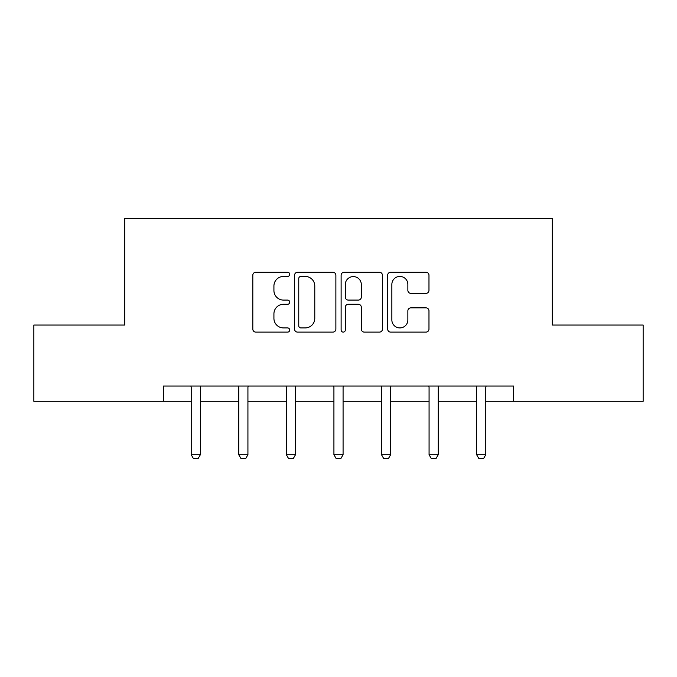 <?xml version="1.0" encoding="UTF-8"?>
<svg xmlns="http://www.w3.org/2000/svg" width="677" height="677" viewBox="0 0 677 677"><rect width="100%" height="100%" fill="white"/><g stroke="black" fill="none" stroke-linecap="round" stroke-linejoin="round"><path stroke-width="1.02" d="M289.705 274.346A2.099 2.099 0 0 0 287.615 272.247L255.813 272.247A2.996 2.996 0 0 0 252.817 275.243L252.817 329.124A2.996 2.996 0 0 0 255.813 332.111L287.615 332.111A2.099 2.099 0 0 0 289.705 330.021A2.099 2.099 0 0 0 287.615 327.922L283.494 327.922A9.58 9.58 0 0 1 273.923 318.342L273.923 313.857A9.58 9.58 0 0 1 283.494 304.278L287.615 304.278A2.099 2.099 0 0 0 289.705 302.179A2.099 2.099 0 0 0 287.615 300.089L283.494 300.089A9.58 9.58 0 0 1 273.923 290.509L273.923 286.016A9.58 9.58 0 0 1 283.494 276.436L287.615 276.436A2.099 2.099 0 0 0 289.705 274.346M425.977 293.353A2.996 2.996 0 0 0 428.973 290.357L428.973 275.243A2.996 2.996 0 0 0 425.977 272.247L390.663 272.247A2.996 2.996 0 0 0 387.667 275.243L387.667 329.124A2.996 2.996 0 0 0 390.663 332.111L425.977 332.111A2.996 2.996 0 0 0 428.973 329.124L428.973 310.861A2.996 2.996 0 0 0 425.977 307.866L410.863 307.866A2.996 2.996 0 0 0 407.867 310.861L407.867 319.916A8.006 8.006 0 0 1 399.862 327.922A8.006 8.006 0 0 1 391.856 319.916L391.856 284.442A8.006 8.006 0 0 1 399.862 276.436A8.006 8.006 0 0 1 407.867 284.442L407.867 290.357A2.996 2.996 0 0 0 410.863 293.353L425.977 293.353M163.453 401.292L33.85 401.292L33.85 325.053L124.729 325.053L124.729 218.316L552.271 218.316L552.271 325.053L643.15 325.053L643.15 401.292L513.547 401.292L513.547 386.042L163.453 386.042L163.453 401.292L191.21 401.292M335.877 275.243A2.996 2.996 0 0 0 332.889 272.247L297.567 272.247A2.996 2.996 0 0 0 294.571 275.243L294.571 329.124A2.996 2.996 0 0 0 297.567 332.111L332.889 332.111A2.996 2.996 0 0 0 335.877 329.124L335.877 275.243M344.111 272.247L379.433 272.247A2.996 2.996 0 0 1 382.429 275.243L382.429 329.124A2.996 2.996 0 0 1 379.433 332.111L364.319 332.111A2.996 2.996 0 0 1 361.323 329.124L361.323 307.265A2.996 2.996 0 0 0 358.328 304.278L348.3 304.278A2.996 2.996 0 0 0 345.312 307.265L345.312 330.021A2.099 2.099 0 0 1 343.214 332.111A2.099 2.099 0 0 1 341.123 330.021L341.123 275.243A2.996 2.996 0 0 1 344.111 272.247M200.358 401.292L238.778 401.292M247.926 401.292L286.354 401.292M295.502 401.292L333.922 401.292M343.078 401.292L381.498 401.292M390.646 401.292L429.074 401.292M438.222 401.292L476.642 401.292M485.79 401.292L513.547 401.292M300.859 276.436A2.099 2.099 0 0 0 298.76 278.535L298.76 325.823A2.099 2.099 0 0 0 300.859 327.922L305.2 327.922A9.58 9.58 0 0 0 314.78 318.342L314.78 286.016A9.58 9.58 0 0 0 305.2 276.436L300.859 276.436M361.323 284.594A8.006 8.006 0 0 0 353.318 276.588A8.006 8.006 0 0 0 345.312 284.594L345.312 297.093A2.996 2.996 0 0 0 348.3 300.089L358.328 300.089A2.996 2.996 0 0 0 361.323 297.093L361.323 284.594M200.705 386.042L200.502 386.702A3.046 3.046 0 0 0 200.358 387.625L200.358 454.716L198.065 458.684L193.495 458.684L191.21 454.716L191.21 387.625A3.046 3.046 0 0 0 191.066 386.702L190.855 386.042M191.21 454.716L200.358 454.716M248.281 386.042L248.07 386.702A3.046 3.046 0 0 0 247.926 387.625L247.926 454.716L245.641 458.684L241.063 458.684L238.778 454.716L238.778 387.625A3.046 3.046 0 0 0 238.634 386.702L238.422 386.042M238.778 454.716L247.926 454.716M295.857 386.042L295.646 386.702A3.046 3.046 0 0 0 295.502 387.625L295.502 454.716L293.217 458.684L288.639 458.684L286.354 454.716L286.354 387.625A3.046 3.046 0 0 0 286.21 386.702L285.999 386.042M286.354 454.716L295.502 454.716M343.425 386.042L343.214 386.702A3.046 3.046 0 0 0 343.078 387.625L343.078 454.716L340.785 458.684L336.215 458.684L333.922 454.716L333.922 387.625A3.046 3.046 0 0 0 333.786 386.702L333.575 386.042M333.922 454.716L343.078 454.716M391.001 386.042L390.79 386.702A3.046 3.046 0 0 0 390.646 387.625L390.646 454.716L388.361 458.684L383.783 458.684L381.498 454.716L381.498 387.625A3.046 3.046 0 0 0 381.354 386.702L381.143 386.042M381.498 454.716L390.646 454.716M438.578 386.042L438.366 386.702A3.046 3.046 0 0 0 438.222 387.625L438.222 454.716L435.937 458.684L431.359 458.684L429.074 454.716L429.074 387.625A3.046 3.046 0 0 0 428.93 386.702L428.719 386.042M429.074 454.716L438.222 454.716M486.145 386.042L485.934 386.702A3.046 3.046 0 0 0 485.79 387.625L485.79 454.716L483.505 458.684L478.935 458.684L476.642 454.716L476.642 387.625A3.046 3.046 0 0 0 476.498 386.702L476.295 386.042M476.642 454.716L485.79 454.716"/></g></svg>
